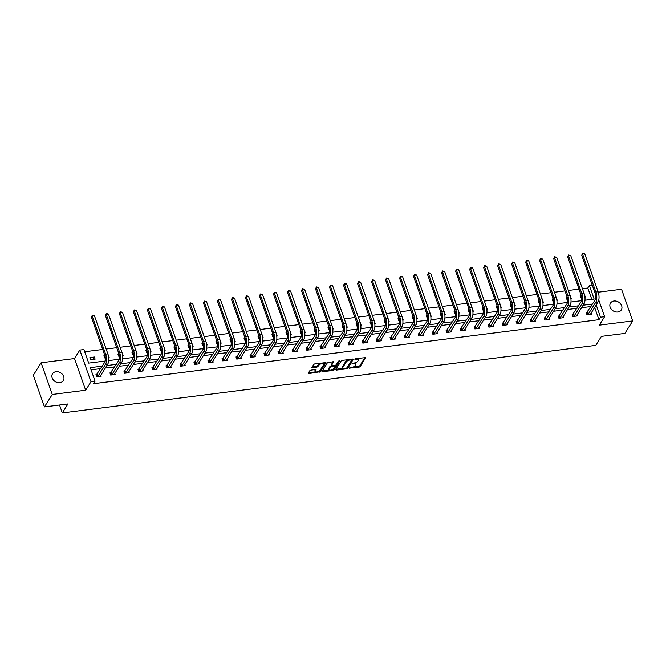 <?xml version="1.0" encoding="UTF-8"?>
<svg xmlns="http://www.w3.org/2000/svg" width="666" height="666" viewBox="0 0 666 666"><rect width="100%" height="100%" fill="white"/><g stroke="black" fill="none" stroke-linecap="round" stroke-linejoin="round"><path stroke-width="1" d="M349.15 368.156L358.924 367.241L360.106 366.633L365.676 357.609L355.694 358.624L354.828 359.199L356.476 359.157A3.13 1.299 160.6 0 1 358.45 359.682A3.13 1.299 160.6 0 1 358.316 360.373L357.85 361.105A3.13 1.299 160.6 0 1 354.054 363.028L352.006 363.603L353.621 363.711A3.13 1.299 160.6 0 1 355.594 364.244A3.13 1.299 160.6 0 1 355.461 364.926L355.003 365.659A3.13 1.299 160.6 0 1 351.198 367.582L349.15 368.156M55.986 371.703A6.385 5.153 -147.9 0 1 62.496 374.434A6.385 5.153 -147.9 0 1 63.328 380.569A6.385 5.153 -147.9 0 1 59.848 382.667A6.385 5.153 -147.9 0 1 53.33 379.936A6.385 5.153 -147.9 0 1 52.506 373.793A6.385 5.153 -147.9 0 1 55.986 371.703M613.969 301.032A6.385 5.153 -147.9 0 1 620.479 303.763A6.385 5.153 -147.9 0 1 621.311 309.906A6.385 5.153 -147.9 0 1 617.832 311.996A6.385 5.153 -147.9 0 1 611.313 309.265A6.385 5.153 -147.9 0 1 610.489 303.13A6.385 5.153 -147.9 0 1 613.969 301.032M41.117 362.77L52.264 394.447L85.673 390.209L74.517 358.541L41.117 362.77L33.3 375.241L44.456 406.918L67.932 403.946L62.313 412.928L595.779 345.363L601.406 336.38L624.883 333.408L632.7 320.929L621.545 289.252L598.276 292.199M44.456 406.918L52.264 394.447M310.972 370.13L309.79 370.729L308.241 373.201L308.816 373.584L320.404 371.661L325.965 362.637L314.951 363.786L313.761 364.385L311.846 367.59L316.916 367.191L319.031 365.11A2.622 1.082 160.6 0 1 321.628 363.611A2.622 1.082 160.6 0 1 323.859 363.936A2.622 1.082 160.6 0 1 323.743 364.51L320.113 370.313A2.622 1.082 160.6 0 1 317.515 371.811A2.622 1.082 160.6 0 1 315.284 371.486A2.622 1.082 160.6 0 1 315.393 370.912L316.042 369.73L315.426 369.563L310.972 370.13M598.767 300.075L604.611 316.675L599.3 325.158L632.7 320.929M604.611 316.675L600.524 317.199L596.195 304.903M102.306 366.125L90.293 367.64L95.072 381.21L93.506 383.708L598.959 319.688L600.524 317.199M95.072 381.21L90.984 381.726L79.828 350.058L83.916 349.533L88.695 363.103L105.236 361.014M85.673 390.209L90.984 381.726M335.647 369.73L336.222 370.113L346.628 368.798L347.81 368.19L353.38 359.165L342.357 360.314L341.175 360.914L335.647 369.73M332.917 370.529L321.903 371.686L327.464 362.654L333.724 361.655L331.402 365.651L334.965 365.443L336.155 364.843L338.486 361.122L339.752 360.814L334.107 369.93L332.917 370.529L332.226 369.722M59.524 405.011L62.313 412.928M108.658 357.417L109.132 357.359L108.292 355.361M105.37 357.833L104.645 357.925L103.888 355.786L104.92 355.661M136.672 353.871L137.146 353.812L136.305 351.806M133.383 354.287L132.659 354.379L131.91 352.239L132.934 352.106M164.685 350.324L165.168 350.266L164.327 348.26M161.405 350.741L160.673 350.832L159.923 348.693L160.947 348.559M192.707 346.778L193.182 346.711L192.341 344.713M189.419 347.194L188.694 347.286L187.937 345.146L188.961 345.013M220.721 343.223L221.195 343.165L220.354 341.167M217.432 343.639L216.708 343.731L215.95 341.591L216.983 341.467M248.734 339.677L249.209 339.618L248.368 337.62M245.454 340.093L244.722 340.184L243.972 338.045L244.996 337.92M276.748 336.13L277.231 336.072L276.39 334.066M273.468 336.546L272.735 336.638L271.986 334.499L273.01 334.365M304.77 332.584L305.244 332.525L304.404 330.519M301.482 333L300.757 333.092L300 330.952L301.024 330.819M332.784 329.037L333.258 328.971L332.417 326.973M329.495 329.454L328.771 329.545L328.013 327.406L329.046 327.272M360.797 325.483L361.28 325.424L360.439 323.426M357.517 325.899L356.785 325.99L356.035 323.851L357.059 323.726M388.811 321.936L389.294 321.878L388.453 319.871M385.531 322.352L384.806 322.444L384.049 320.304L385.073 320.171M416.833 318.39L417.307 318.331L416.466 316.325M413.544 318.806L412.82 318.897L412.063 316.758L413.095 316.625M444.846 314.843L445.321 314.777L444.48 312.779M441.558 315.259L440.834 315.351L440.084 313.211L441.108 313.078M472.86 311.288L473.343 311.23L472.502 309.232M469.58 311.705L468.847 311.805L468.098 309.657L469.122 309.532M500.882 307.742L501.356 307.684L500.516 305.686M497.594 308.158L496.869 308.25L496.112 306.11L497.136 305.985M528.896 304.195L529.37 304.137L528.529 302.131M525.607 304.612L524.883 304.703L524.125 302.564L525.158 302.431M556.909 300.649L557.384 300.591L556.543 298.584M553.621 301.065L552.897 301.157L552.147 299.017L553.171 298.884M584.923 297.103L585.406 297.036L584.565 295.038M581.643 297.519L580.91 297.61L580.161 295.471L581.185 295.338M591.808 299.384L587.803 288.012L582.417 288.694M579.004 289.127L568.406 290.476M564.993 290.9L554.403 292.249M550.99 292.682L540.392 294.022M536.979 294.455L526.39 295.796M522.977 296.228L512.379 297.569M508.966 298.002L498.368 299.342M494.955 299.775L484.365 301.115M480.952 301.548L470.354 302.888M466.941 303.321L456.343 304.662M452.93 305.095L442.341 306.435M438.927 306.868L428.33 308.216M424.916 308.649L414.319 309.99M410.905 310.423L400.316 311.763M396.903 312.196L386.305 313.536M382.892 313.969L372.302 315.309M368.889 315.742L358.291 317.083M354.878 317.515L344.28 318.856M340.867 319.289L330.278 320.629M326.864 321.062L316.267 322.402M312.853 322.835L302.256 324.184M298.843 324.617L288.253 325.957M284.84 326.39L274.242 327.73M270.829 328.163L260.231 329.504M256.818 329.936L246.229 331.277M242.815 331.71L232.218 333.05M228.804 333.483L218.215 334.823M214.802 335.256L204.204 336.596M200.791 337.029L190.193 338.37M186.78 338.803L176.19 340.151M172.777 340.576L162.179 341.924M158.766 342.357L148.168 343.698M144.755 344.131L134.166 345.471M130.752 345.904L120.155 347.244M116.741 347.677L106.144 349.017M102.731 349.45L84.69 351.74M570.92 298.876L571.395 298.809L570.554 296.811M567.632 299.292L566.908 299.384L566.15 297.244L567.182 297.111M542.898 302.422L543.381 302.364L542.54 300.358M539.618 302.839L538.894 302.93L538.136 300.791L539.16 300.657M514.885 305.969L515.367 305.91L514.527 303.904M511.605 306.385L510.872 306.477L510.123 304.337L511.147 304.204M486.871 309.515L487.346 309.457L486.505 307.459M483.583 309.931L482.858 310.023L482.101 307.883L483.133 307.759M458.857 313.07L459.332 313.003L458.491 311.005M455.569 313.486L454.845 313.578L454.087 311.438L455.111 311.305M430.835 316.616L431.318 316.558L430.477 314.552M427.555 317.033L426.823 317.124L426.074 314.985L427.097 314.851M402.822 320.163L403.296 320.105L402.455 318.098M399.533 320.579L398.809 320.671L398.06 318.531L399.084 318.398M374.808 323.709L375.283 323.651L374.442 321.653M371.52 324.126L370.796 324.217L370.038 322.078L371.07 321.953M346.795 327.256L347.269 327.197L346.428 325.199M343.506 327.672L342.782 327.764L342.024 325.624L343.048 325.499M318.773 330.811L319.255 330.744L318.415 328.746M315.493 331.227L314.76 331.318L314.011 329.179L315.035 329.046M290.759 334.357L291.233 334.299L290.393 332.292M287.471 334.773L286.746 334.865L285.997 332.725L287.021 332.592M262.745 337.903L263.22 337.845L262.379 335.839M259.457 338.32L258.733 338.411L257.975 336.272L259.007 336.139M234.723 341.45L235.206 341.392L234.365 339.394M231.443 341.866L230.719 341.958L229.961 339.818L230.985 339.693M206.71 345.005L207.193 344.938L206.352 342.94M203.43 345.421L202.697 345.512L201.948 343.365L202.972 343.24M178.696 348.551L179.171 348.485L178.33 346.486M175.408 348.967L174.683 349.059L173.926 346.919L174.958 346.786M150.683 352.098L151.157 352.039L150.316 350.033M147.394 352.514L146.67 352.605L145.912 350.466L146.936 350.333M122.661 355.644L123.143 355.586L122.303 353.579M119.381 356.06L118.648 356.152L117.899 354.012L118.923 353.887M94.372 356.993L89.885 357.559L90.634 359.698L95.121 359.132L94.372 356.993L92.849 359.424M587.803 288.012L589.368 285.523L592.24 285.156M74.517 358.541L79.828 350.058M584.998 300.249L594.147 299.092L589.368 285.523M108.724 360.572L119.239 359.24M122.735 358.791L133.25 357.459M136.738 357.018L147.261 355.686M150.749 355.244L161.264 353.912M164.752 353.471L175.275 352.139M178.763 351.698L189.277 350.366M192.774 349.925L203.288 348.593M206.776 348.151L217.299 346.82M220.787 346.378L231.302 345.046M234.798 344.605L245.313 343.273M248.801 342.824L259.324 341.491M262.812 341.05L273.326 339.718M276.823 339.277L287.337 337.945M290.826 337.504L301.348 336.172M304.837 335.731L315.351 334.399M318.839 333.957L329.362 332.625M332.85 332.184L343.365 330.852M346.861 330.411L357.376 329.079M360.864 328.638L371.387 327.306M374.875 326.864L385.389 325.532M388.886 325.083L399.4 323.751M402.888 323.31L413.411 321.978M416.899 321.536L427.414 320.204M430.91 319.763L441.425 318.431M444.913 317.99L455.436 316.658M458.924 316.217L469.438 314.885M472.927 314.444L483.449 313.112M486.938 312.67L497.452 311.338M500.949 310.897L511.463 309.565M514.951 309.116L525.474 307.784M528.962 307.342L539.477 306.01M542.973 305.569L553.488 304.237M556.976 303.796L567.499 302.464M570.987 302.023L581.501 300.691M592.582 304.029L583.1 305.228M578.579 305.802L569.089 307.001M564.568 307.575L555.078 308.774M550.566 309.349L541.075 310.547M536.555 311.122L527.064 312.329M522.544 312.895L513.053 314.102M508.541 314.668L499.05 315.875M494.53 316.442L485.039 317.649M480.519 318.223L471.037 319.422M466.516 319.996L457.026 321.195M452.505 321.77L443.015 322.968M438.494 323.543L429.012 324.742M424.492 325.316L415.001 326.515M410.481 327.089L400.99 328.288M396.478 328.862L386.988 330.07M382.467 330.636L372.977 331.843M368.456 332.409L358.974 333.616M354.454 334.19L344.963 335.389M340.443 335.964L330.952 337.163M326.432 337.737L316.949 338.936M312.429 339.51L302.938 340.709M298.418 341.283L288.927 342.482M284.407 343.057L274.925 344.255M270.404 344.83L260.914 346.037M256.393 346.603L246.903 347.81M242.391 348.376L232.9 349.583M228.38 350.158L218.889 351.357M214.369 351.931L204.887 353.13M200.366 353.704L190.876 354.903M186.355 355.478L176.865 356.676M172.344 357.251L162.862 358.45M158.341 359.024L148.851 360.223M144.331 360.797L134.84 362.004M130.32 362.57L120.837 363.778M116.317 364.344L106.826 365.551M591.025 306.518L581.535 307.725M577.014 308.3L567.524 309.499M563.003 310.073L553.521 311.272M549 311.846L539.51 313.045M534.989 313.619L525.499 314.818M520.987 315.393L511.496 316.591M506.976 317.166L497.485 318.365M492.965 318.939L483.483 320.146M478.962 320.712L469.472 321.919M464.951 322.486L455.461 323.693M450.94 324.267L441.458 325.466M436.938 326.04L427.447 327.239M422.927 327.814L413.436 329.012M408.916 329.587L399.434 330.786M394.913 331.36L385.423 332.559M380.902 333.133L371.412 334.332M366.899 334.906L357.409 336.114M352.888 336.68L343.398 337.887M338.877 338.453L329.395 339.66M324.875 340.234L315.384 341.433M310.864 342.008L301.373 343.206M296.853 343.781L287.371 344.98M282.85 345.554L273.36 346.753M268.839 347.327L259.349 348.526M254.828 349.101L245.346 350.299M240.826 350.874L231.335 352.081M226.815 352.647L217.324 353.854M212.812 354.42L203.321 355.627M198.801 356.193L189.311 357.401M184.79 357.975L175.308 359.174M170.787 359.748L161.297 360.947M156.776 361.521L147.286 362.72M142.765 363.295L133.283 364.493M128.763 365.068L119.272 366.267M114.752 366.841L105.261 368.04M100.741 368.614L91.067 369.838M598.959 319.688L594.63 307.401M100.782 375.199L101.157 376.257L96.662 376.823L95.912 374.683L96.92 374.558M114.793 373.426L115.16 374.483L110.673 375.05L109.923 372.91L110.931 372.785M128.796 371.653L129.171 372.71L124.684 373.276L123.926 371.137L124.933 371.004M142.807 369.88L143.182 370.929L138.686 371.503L137.937 369.364L138.944 369.23M156.818 368.107L157.184 369.155L152.697 369.73L151.94 367.59L152.955 367.457M170.821 366.325L171.195 367.382L166.708 367.957L165.951 365.809L166.958 365.684M184.832 364.552L185.206 365.609L180.711 366.175L179.962 364.036L180.969 363.911M198.843 362.779L199.209 363.836L194.722 364.402L193.964 362.262L194.98 362.137M212.845 361.005L213.22 362.063L208.733 362.629L207.975 360.489L208.982 360.364M226.856 359.232L227.223 360.289L222.735 360.855L221.986 358.716L222.993 358.591M240.859 357.459L241.234 358.516L236.746 359.082L235.989 356.943L236.996 356.818M254.87 355.686L255.245 356.743L250.749 357.309L250 355.169L251.007 355.045M268.881 353.912L269.247 354.97L264.76 355.536L264.011 353.396L265.018 353.263M282.884 352.139L283.258 353.188L278.771 353.763L278.013 351.623L279.021 351.49M296.894 350.358L297.269 351.415L292.774 351.989L292.024 349.85L293.032 349.717M310.905 348.584L311.272 349.642L306.785 350.208L306.027 348.068L307.043 347.943M324.908 346.811L325.283 347.868L320.796 348.435L320.038 346.295L321.045 346.17M338.919 345.038L339.294 346.095L334.798 346.661L334.049 344.522L335.056 344.397M352.93 343.265L353.296 344.322L348.809 344.888L348.052 342.749L349.059 342.624M366.933 341.491L367.307 342.549L362.82 343.115L362.063 340.975L363.07 340.85M380.944 339.718L381.31 340.776L376.823 341.342L376.074 339.202L377.081 339.077M394.946 337.945L395.321 339.002L390.834 339.568L390.076 337.429L391.084 337.296M408.957 336.172L409.332 337.221L404.836 337.795L404.087 335.656L405.095 335.522M422.968 334.39L423.335 335.448L418.847 336.022L418.098 333.882L419.105 333.749M436.971 332.617L437.346 333.674L432.858 334.249L432.101 332.101L433.108 331.976M450.982 330.844L451.357 331.901L446.861 332.467L446.112 330.328L447.119 330.203M464.993 329.071L465.359 330.128L460.872 330.694L460.114 328.554L461.13 328.43M478.996 327.297L479.37 328.355L474.883 328.921L474.125 326.781L475.133 326.656M493.007 325.524L493.381 326.581L488.886 327.148L488.136 325.008L489.144 324.883M507.009 323.751L507.384 324.808L502.897 325.374L502.139 323.235L503.146 323.11M521.02 321.978L521.395 323.035L516.908 323.601L516.15 321.462L517.157 321.328M535.031 320.204L535.397 321.253L530.91 321.828L530.161 319.688L531.168 319.555M549.034 318.423L549.408 319.48L544.921 320.055L544.164 317.915L545.171 317.782M563.045 316.65L563.419 317.707L558.924 318.281L558.175 316.134L559.182 316.009M577.056 314.876L577.422 315.934L572.935 316.5L572.186 314.36L573.193 314.235M591.058 313.103L591.433 314.161L586.946 314.727L586.188 312.587L587.196 312.462M355.594 364.244L355.294 363.386A3.13 1.299 160.6 0 0 354.687 362.912M358.45 359.682L358.142 358.832A3.13 1.299 160.6 0 0 357.617 358.383M352.997 367.091L359.806 365.784L365.026 357.442M346.953 367.757L352.73 358.999M335.955 369.255L343.365 368.315M346.087 368.231L346.919 367.807L351.765 360.073L350.083 359.965A3.13 1.299 160.6 0 0 346.278 361.896L342.965 367.182A3.13 1.299 160.6 0 0 342.832 367.865A3.13 1.299 160.6 0 0 344.805 368.39L346.087 368.231M347.977 359.607A3.13 1.299 160.6 0 0 345.979 361.039L346.278 361.896M342.832 367.865L342.532 367.008A3.13 1.299 160.6 0 1 342.665 366.325L345.979 361.039M329.404 370.08L322.244 370.987M333.075 361.488L331.26 364.935M339.002 360.781L333.808 369.072L334.107 369.93M329.121 369.155A2.622 1.082 160.6 0 0 329.004 369.722A2.622 1.082 160.6 0 0 331.235 370.055A2.622 1.082 160.6 0 0 333.832 368.556L335.115 366.508L334.54 366.134L330.394 367.108L329.121 369.155L328.813 368.298A2.622 1.082 160.6 0 0 328.704 368.864L329.004 369.722M334.815 365.651L335.156 366.3M328.813 368.298L330.095 366.25L331.393 365.634M332.617 369.672L333.808 369.072M315.284 371.486L314.985 370.629A2.622 1.082 160.6 0 1 315.093 370.055L315.401 369.572M323.859 363.936L323.559 363.087A2.622 1.082 160.6 0 0 323.201 362.745M320.263 363.112A2.622 1.082 160.6 0 0 318.731 364.252L319.031 365.11M312.188 366.891L316.616 366.333L318.731 364.252M318.581 371.453L320.096 370.812L325.324 362.471M308.541 372.727L315.642 371.828M590.426 314.285L598.051 301.939L595.804 302.222L587.953 314.602M586.38 313.12L595.054 300.083A4.987 2.098 -97.2 0 0 595.113 293.306L581.709 255.253L582.534 253.188L584.731 253.721L598.135 291.775A7.484 3.147 82.8 0 1 598.051 301.939M584.731 253.721L582.492 254.012L595.887 292.066A7.484 3.147 82.8 0 1 595.804 302.222M582.534 253.188L581.709 255.253M587.412 312.287L588.161 314.427M576.415 316.059L584.04 303.713L581.801 304.004L573.942 316.375M572.369 314.901L581.043 301.856A4.987 2.098 -97.2 0 0 581.102 295.088L567.698 257.034L568.531 254.961L570.729 255.503L584.124 293.556A7.484 3.147 82.8 0 1 584.04 303.713M570.729 255.503L568.481 255.786L581.884 293.839A7.484 3.147 82.8 0 1 581.801 304.004M568.531 254.961L567.698 257.034M573.401 314.061L574.159 316.208M562.412 317.84L570.038 305.486L567.79 305.777L559.94 318.148M558.358 316.675L567.041 303.638A4.987 2.098 -97.2 0 0 567.091 296.861L553.696 258.808L554.52 256.735L556.718 257.276L570.121 295.329A7.484 3.147 82.8 0 1 570.038 305.486M556.718 257.276L554.47 257.559L567.873 295.612A7.484 3.147 82.8 0 1 567.79 305.777M554.52 256.735L553.696 258.808M559.39 315.842L560.148 317.982M548.401 319.613L556.027 307.267L553.787 307.55L545.929 319.921M544.355 318.448L553.03 305.411A4.987 2.098 -97.2 0 0 553.088 298.634L539.685 260.581L540.509 258.508L542.707 259.049L556.11 297.103A7.484 3.147 82.8 0 1 556.027 307.267M542.707 259.049L540.467 259.332L553.871 297.386A7.484 3.147 82.8 0 1 553.787 307.55M540.509 258.508L539.685 260.581M545.387 317.615L546.137 319.755M534.39 321.387L542.024 309.041L539.776 309.324L531.918 321.695M530.344 320.221L539.019 307.184A4.987 2.098 -97.2 0 0 539.077 300.408L525.674 262.354L526.506 260.281L528.704 260.822L542.107 298.876A7.484 3.147 82.8 0 1 542.024 309.041M528.704 260.822L526.456 261.105L539.86 299.159A7.484 3.147 82.8 0 1 539.776 309.324M526.506 260.281L525.674 262.354M531.376 319.389L532.134 321.528M520.387 323.16L528.013 310.814L525.765 311.097L517.915 323.476M516.341 321.994L525.016 308.957A4.987 2.098 -97.2 0 0 525.066 302.181L511.671 264.127L512.495 262.054L514.693 262.595L528.096 300.649A7.484 3.147 82.8 0 1 528.013 310.814M514.693 262.595L512.454 262.879L525.849 300.932A7.484 3.147 82.8 0 1 525.765 311.097M512.495 262.054L511.671 264.127M517.374 321.162L518.123 323.301M506.376 324.933L514.002 312.587L511.763 312.87L503.904 325.249M502.33 323.768L511.005 310.731A4.987 2.098 -97.2 0 0 511.063 303.954L497.66 265.9L498.493 263.828L500.69 264.369L514.085 302.422A7.484 3.147 82.8 0 1 514.002 312.587M500.69 264.369L498.443 264.652L511.846 302.705A7.484 3.147 82.8 0 1 511.763 312.87M498.493 263.828L497.66 265.9M503.363 322.935L504.112 325.075M492.365 326.706L500 314.36L497.752 314.643L489.893 327.023M488.32 325.541L496.994 312.504A4.987 2.098 -97.2 0 0 497.052 305.727L483.649 267.674L484.482 265.601L486.68 266.142L500.083 304.195A7.484 3.147 82.8 0 1 500 314.36M486.68 266.142L484.432 266.425L497.835 304.479A7.484 3.147 82.8 0 1 497.752 314.643M484.482 265.601L483.649 267.674M489.352 324.708L490.109 326.848M478.363 328.48L485.989 316.134L483.741 316.417L475.89 328.796M474.317 327.314L482.992 314.277A4.987 2.098 -97.2 0 0 483.041 307.501L469.647 269.447L470.471 267.374L472.669 267.915L486.072 305.969A7.484 3.147 82.8 0 1 485.989 316.134M472.669 267.915L470.429 268.198L483.824 306.252A7.484 3.147 82.8 0 1 483.741 316.417M470.471 267.374L469.647 269.447M475.349 326.482L476.098 328.621M464.352 330.253L471.978 317.907L469.738 318.19L461.879 330.569M460.306 329.087L468.981 316.05A4.987 2.098 -97.2 0 0 469.039 309.274L455.636 271.22L456.468 269.156L458.666 269.688L472.061 307.742A7.484 3.147 82.8 0 1 471.978 317.907M458.666 269.688L456.418 269.98L469.821 308.033A7.484 3.147 82.8 0 1 469.738 318.19M456.468 269.156L455.636 271.22M461.338 328.255L462.096 330.394M450.341 332.026L457.975 319.68L455.727 319.963L447.868 332.342M446.295 330.869L454.978 317.824A4.987 2.098 -97.2 0 0 455.028 311.055L441.633 273.002L442.457 270.929L444.655 271.47L458.058 309.515A7.484 3.147 82.8 0 1 457.975 319.68M444.655 271.47L442.407 271.753L455.81 309.807A7.484 3.147 82.8 0 1 455.727 319.963M442.457 270.929L441.633 273.002M447.327 330.028L448.085 332.176M436.338 333.808L443.964 321.453L441.716 321.745L433.866 334.116M432.292 332.642L440.967 319.605A4.987 2.098 -97.2 0 0 441.025 312.829L427.622 274.775L428.446 272.702L430.644 273.243L444.047 311.297A7.484 3.147 82.8 0 1 443.964 321.453M430.644 273.243L428.405 273.526L441.799 311.58A7.484 3.147 82.8 0 1 441.716 321.745M428.446 272.702L427.622 274.775M433.325 331.81L434.074 333.949M422.327 335.581L429.953 323.235L427.714 323.518L419.855 335.889M418.281 334.415L426.956 321.378A4.987 2.098 -97.2 0 0 427.014 314.602L413.611 276.548L414.443 274.475L416.641 275.016L430.036 313.07A7.484 3.147 82.8 0 1 429.953 323.235M416.641 275.016L414.394 275.299L427.797 313.353A7.484 3.147 82.8 0 1 427.714 323.518M414.443 274.475L413.611 276.548M419.314 333.583L420.071 335.722M408.325 337.354L415.95 325.008L413.703 325.291L405.852 337.662M404.27 336.188L412.953 323.152A4.987 2.098 -97.2 0 0 413.003 316.375L399.608 278.321L400.433 276.248L402.63 276.79L416.034 314.843A7.484 3.147 82.8 0 1 415.95 325.008M402.63 276.79L400.383 277.073L413.786 315.126A7.484 3.147 82.8 0 1 413.703 325.291M400.433 276.248L399.608 278.321M405.303 335.356L406.06 337.495M394.314 339.127L401.939 326.781L399.7 327.064L391.841 339.444M390.268 337.962L398.942 324.925A4.987 2.098 -97.2 0 0 399.001 318.148L385.597 280.095L386.422 278.022L388.619 278.563L402.023 316.616A7.484 3.147 82.8 0 1 401.939 326.781M388.619 278.563L386.38 278.846L399.783 316.899A7.484 3.147 82.8 0 1 399.7 327.064M386.422 278.022L385.597 280.095M391.3 337.129L392.049 339.269M380.303 340.9L387.937 328.554L385.689 328.838L377.83 341.217M376.257 339.735L384.931 326.698A4.987 2.098 -97.2 0 0 384.99 319.921L371.586 281.868L372.419 279.795L374.617 280.336L388.02 318.39A7.484 3.147 82.8 0 1 387.937 328.554M374.617 280.336L372.369 280.619L385.772 318.673A7.484 3.147 82.8 0 1 385.689 328.838M372.419 279.795L371.586 281.868M377.289 338.902L378.047 341.042M366.3 342.674L373.926 330.328L371.678 330.611L363.827 342.99M362.254 341.508L370.929 328.471A4.987 2.098 -97.2 0 0 370.979 321.695L357.584 283.641L358.408 281.568L360.606 282.109L374.009 320.163A7.484 3.147 82.8 0 1 373.926 330.328M360.606 282.109L358.366 282.392L371.761 320.446A7.484 3.147 82.8 0 1 371.678 330.611M358.408 281.568L357.584 283.641M363.286 340.676L364.036 342.815M352.289 344.447L359.915 332.101L357.675 332.384L349.817 344.763M348.243 343.281L356.918 330.244A4.987 2.098 -97.2 0 0 356.976 323.468L343.573 285.414L344.405 283.341L346.603 283.882L359.998 321.936A7.484 3.147 82.8 0 1 359.915 332.101M346.603 283.882L344.355 284.166L357.759 322.219A7.484 3.147 82.8 0 1 357.675 332.384M344.405 283.341L343.573 285.414M349.275 342.449L350.025 344.588M338.278 346.22L345.912 333.874L343.664 334.157L335.806 346.536M334.232 345.055L342.907 332.018A4.987 2.098 -97.2 0 0 342.965 325.241L329.562 287.188L330.394 285.123L332.592 285.656L345.995 323.709A7.484 3.147 82.8 0 1 345.912 333.874M332.592 285.656L330.344 285.947L343.748 324.001A7.484 3.147 82.8 0 1 343.664 334.157M330.394 285.123L329.562 287.188M335.264 344.222L336.022 346.362M324.275 347.993L331.901 335.647L329.653 335.93L321.803 348.31M320.229 346.828L328.904 333.791A4.987 2.098 -97.2 0 0 328.954 327.014L315.559 288.961L316.383 286.896L318.581 287.429L331.984 325.483A7.484 3.147 82.8 0 1 331.901 335.647M318.581 287.429L316.342 287.72L329.737 325.774A7.484 3.147 82.8 0 1 329.653 335.93M316.383 286.896L315.559 288.961M321.262 345.995L322.011 348.143M310.264 349.775L317.89 337.421L315.651 337.712L307.792 350.083M306.218 348.609L314.893 335.564A4.987 2.098 -97.2 0 0 314.951 328.796L301.548 290.742L302.381 288.669L304.578 289.21L317.973 327.264A7.484 3.147 82.8 0 1 317.89 337.421M304.578 289.21L302.331 289.494L315.734 327.547A7.484 3.147 82.8 0 1 315.651 337.712M302.381 288.669L301.548 290.742M307.251 347.777L308.008 349.916M296.253 351.548L303.887 339.202L301.64 339.485L293.781 351.856M292.207 350.383L300.89 337.346A4.987 2.098 -97.2 0 0 300.94 330.569L287.546 292.516L288.37 290.443L290.567 290.984L303.971 329.037A7.484 3.147 82.8 0 1 303.887 339.202M290.567 290.984L288.32 291.267L301.723 329.32A7.484 3.147 82.8 0 1 301.64 339.485M288.37 290.443L287.546 292.516M293.24 349.55L293.997 351.69M282.251 353.321L289.877 340.975L287.629 341.258L279.778 353.629M278.205 352.156L286.88 339.119A4.987 2.098 -97.2 0 0 286.938 332.342L273.535 294.289L274.359 292.216L276.556 292.757L289.96 330.811A7.484 3.147 82.8 0 1 289.877 340.975M276.556 292.757L274.317 293.04L287.712 331.094A7.484 3.147 82.8 0 1 287.629 341.258M274.359 292.216L273.535 294.289M279.237 351.323L279.986 353.463M268.24 355.095L275.866 342.749L273.626 343.032L265.767 355.403M264.194 353.929L272.869 340.892A4.987 2.098 -97.2 0 0 272.927 334.116L259.524 296.062L260.356 293.989L262.554 294.53L275.949 332.584A7.484 3.147 82.8 0 1 275.866 342.749M262.554 294.53L260.306 294.813L273.709 332.867A7.484 3.147 82.8 0 1 273.626 343.032M260.356 293.989L259.524 296.062M265.226 353.097L265.984 355.236M254.237 356.868L261.863 344.522L259.615 344.805L251.765 357.184M250.183 355.702L258.866 342.665A4.987 2.098 -97.2 0 0 258.916 335.889L245.521 297.835L246.345 295.762L248.543 296.303L261.946 334.357A7.484 3.147 82.8 0 1 261.863 344.522M248.543 296.303L246.295 296.586L259.698 334.64A7.484 3.147 82.8 0 1 259.615 344.805M246.345 295.762L245.521 297.835M251.224 354.87L251.973 357.009M240.226 358.641L247.852 346.295L245.612 346.578L237.754 358.957M236.18 357.476L244.855 344.439A4.987 2.098 -97.2 0 0 244.913 337.662L231.51 299.608L232.334 297.536L234.532 298.077L247.935 336.13A7.484 3.147 82.8 0 1 247.852 346.295M234.532 298.077L232.292 298.36L245.696 336.413A7.484 3.147 82.8 0 1 245.612 346.578M232.334 297.536L231.51 299.608M237.213 356.643L237.962 358.783M226.215 360.414L233.849 348.068L231.601 348.351L223.743 360.731M222.169 359.249L230.844 346.212A4.987 2.098 -97.2 0 0 230.902 339.435L217.499 301.382L218.331 299.309L220.529 299.85L233.933 337.903A7.484 3.147 82.8 0 1 233.849 348.068M220.529 299.85L218.281 300.133L231.685 338.186A7.484 3.147 82.8 0 1 231.601 348.351M218.331 299.309L217.499 301.382M223.202 358.416L223.959 360.556M212.213 362.187L219.838 349.841L217.591 350.125L209.74 362.504M208.167 361.022L216.841 347.985A4.987 2.098 -97.2 0 0 216.891 341.208L203.496 303.155L204.32 301.09L206.518 301.623L219.922 339.677A7.484 3.147 82.8 0 1 219.838 349.841M206.518 301.623L204.279 301.914L217.674 339.96A7.484 3.147 82.8 0 1 217.591 350.125M204.32 301.09L203.496 303.155M209.199 360.189L209.948 362.329M198.202 363.961L205.827 351.615L203.588 351.898L195.729 364.277M194.156 362.795L202.83 349.758A4.987 2.098 -97.2 0 0 202.889 342.982L189.485 304.928L190.318 302.863L192.516 303.396L205.911 341.45A7.484 3.147 82.8 0 1 205.827 351.615M192.516 303.396L190.268 303.688L203.671 341.741A7.484 3.147 82.8 0 1 203.588 351.898M190.318 302.863L189.485 304.928M195.188 361.963L195.937 364.102M184.191 365.742L191.825 353.388L189.577 353.679L181.718 366.05M180.145 364.577L188.819 351.531A4.987 2.098 -97.2 0 0 188.878 344.763L175.474 306.71L176.307 304.637L178.505 305.178L191.908 343.231A7.484 3.147 82.8 0 1 191.825 353.388M178.505 305.178L176.257 305.461L189.66 343.514A7.484 3.147 82.8 0 1 189.577 353.679M176.307 304.637L175.474 306.71M181.177 363.744L181.935 365.884M170.188 367.515L177.814 355.169L175.566 355.453L167.715 367.823M166.142 366.35L174.817 353.313A4.987 2.098 -97.2 0 0 174.875 346.536L161.472 308.483L162.296 306.41L164.494 306.951L177.897 345.005A7.484 3.147 82.8 0 1 177.814 355.169M164.494 306.951L162.254 307.234L175.649 345.288A7.484 3.147 82.8 0 1 175.566 355.453M162.296 306.41L161.472 308.483M167.174 365.517L167.924 367.657M156.177 369.289L163.803 356.943L161.563 357.226L153.704 369.597M152.131 368.123L160.806 355.086A4.987 2.098 -97.2 0 0 160.864 348.31L147.461 310.256L148.293 308.183L150.491 308.724L163.886 346.778A7.484 3.147 82.8 0 1 163.803 356.943M150.491 308.724L148.243 309.007L161.647 347.061A7.484 3.147 82.8 0 1 161.563 357.226M148.293 308.183L147.461 310.256M153.163 367.291L153.921 369.43M142.174 371.062L149.8 358.716L147.552 358.999L139.694 371.37M138.12 369.896L146.803 356.859A4.987 2.098 -97.2 0 0 146.853 350.083L133.458 312.029L134.282 309.956L136.48 310.498L149.883 348.551A7.484 3.147 82.8 0 1 149.8 358.716M136.48 310.498L134.232 310.781L147.636 348.834A7.484 3.147 82.8 0 1 147.552 358.999M134.282 309.956L133.458 312.029M139.152 369.064L139.91 371.203M128.163 372.835L135.789 360.489L133.541 360.772L125.691 373.151M124.117 371.67L132.792 358.633A4.987 2.098 -97.2 0 0 132.85 351.856L119.447 313.803L120.271 311.73L122.469 312.271L135.872 350.324A7.484 3.147 82.8 0 1 135.789 360.489M122.469 312.271L120.23 312.554L133.625 350.607A7.484 3.147 82.8 0 1 133.541 360.772M120.271 311.73L119.447 313.803M125.15 370.837L125.899 372.977M114.152 374.608L121.778 362.262L119.539 362.545L111.68 374.925M110.106 373.443L118.781 360.406A4.987 2.098 -97.2 0 0 118.839 353.629L105.436 315.576L106.269 313.503L108.466 314.044L121.861 352.098A7.484 3.147 82.8 0 1 121.778 362.262M108.466 314.044L106.219 314.327L119.622 352.381A7.484 3.147 82.8 0 1 119.539 362.545M106.269 313.503L105.436 315.576M111.139 372.61L111.896 374.75M100.15 376.382L107.775 364.036L105.528 364.319L97.677 376.698M96.104 375.216L104.778 362.179A4.987 2.098 -97.2 0 0 104.828 355.403L91.433 317.349L92.258 315.276L94.455 315.817L107.859 353.871A7.484 3.147 82.8 0 1 107.775 364.036M94.455 315.817L92.208 316.1L105.611 354.154A7.484 3.147 82.8 0 1 105.528 364.319M92.258 315.276L91.433 317.349M97.136 374.384L97.885 376.523M349.392 367.948L349.558 368.423M355.095 358.841L355.261 359.315M352.239 363.395L352.406 363.869M353.405 363.112L353.621 363.711M356.26 358.558L356.476 359.157M359.806 365.784L360.106 366.633M358.616 366.383L358.924 367.241M347.51 367.341L347.81 368.19M346.403 368.156L346.628 368.798M335.93 369.28L336.222 370.113M351.149 359.199L351.365 359.806M349.875 359.365L350.083 359.965M342.665 366.325L342.965 367.182M322.227 371.02L322.519 371.844M331.135 364.585L331.443 365.443M334.324 365.526L334.54 366.134M331.285 365.651L331.585 366.508M330.095 366.25L330.394 367.108M315.093 370.055L315.393 370.912M317.799 365.734L318.107 366.591M316.616 366.333L316.916 367.191M312.171 366.924L312.462 367.757M320.096 370.812L320.404 371.661M318.914 371.412L319.214 372.269M308.525 372.752L308.816 373.584M598.135 291.775L595.887 292.066M584.124 293.556L581.884 293.839M570.121 295.329L567.873 295.612M556.11 297.103L553.871 297.386M542.107 298.876L539.86 299.159M528.096 300.649L525.849 300.932M514.085 302.422L511.846 302.705M500.083 304.195L497.835 304.479M486.072 305.969L483.824 306.252M472.061 307.742L469.821 308.033M458.058 309.515L455.81 309.807M444.047 311.297L441.799 311.58M430.036 313.07L427.797 313.353M416.034 314.843L413.786 315.126M402.023 316.616L399.783 316.899M388.02 318.39L385.772 318.673M374.009 320.163L371.761 320.446M359.998 321.936L357.759 322.219M345.995 323.709L343.748 324.001M331.984 325.483L329.737 325.774M317.973 327.264L315.734 327.547M303.971 329.037L301.723 329.32M289.96 330.811L287.712 331.094M275.949 332.584L273.709 332.867M261.946 334.357L259.698 334.64M247.935 336.13L245.696 336.413M233.933 337.903L231.685 338.186M219.922 339.677L217.674 339.96M205.911 341.45L203.671 341.741M191.908 343.231L189.66 343.514M177.897 345.005L175.649 345.288M163.886 346.778L161.647 347.061M149.883 348.551L147.636 348.834M135.872 350.324L133.625 350.607M121.861 352.098L119.622 352.381M107.859 353.871L105.611 354.154M351.523 359.157L351.79 359.923M331.094 364.801L331.402 365.651"/></g></svg>
